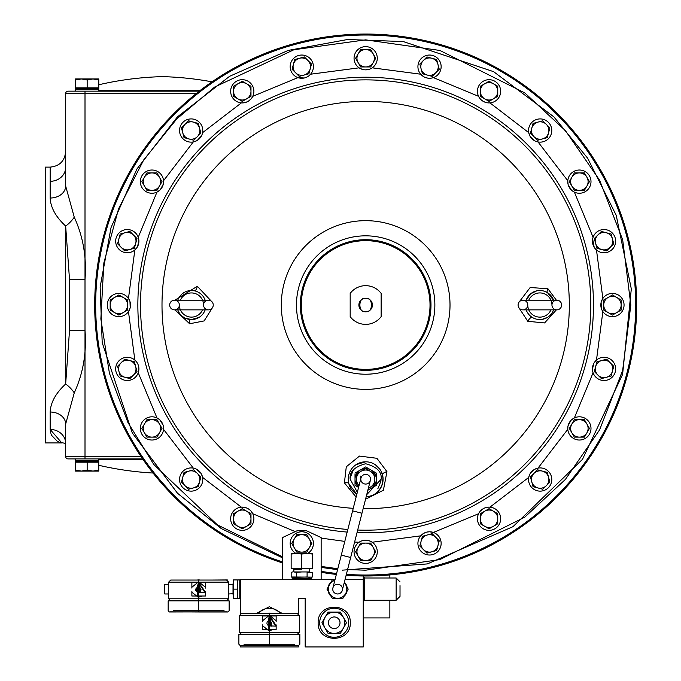 <?xml version="1.0" encoding="UTF-8"?>
<svg xmlns="http://www.w3.org/2000/svg" width="681" height="681" viewBox="0 0 681 681"><rect width="100%" height="100%" fill="white"/><g stroke="black" fill="none" stroke-linecap="round" stroke-linejoin="round"><path stroke-width="1.02" d="M95.578 461.42L98.771 460.833L75.548 460.833L78.741 461.42L75.548 460.833L75.548 459.045A9.679 9.679 0 0 0 73.863 458.9M95.578 88.632L98.771 89.22L75.548 89.22L75.548 90.999A9.679 9.679 0 0 1 73.863 91.152M98.771 465.285A319.363 319.363 0 0 0 153.055 473.031M98.771 84.767A319.363 319.363 0 0 1 162.427 76.63A319.363 319.363 0 0 1 211.995 81.831M282.436 561.885A270.008 270.008 180 0 1 365.663 35.02A270.008 270.008 180 0 1 635.671 305.028A270.008 270.008 180 0 1 346.365 574.347M295.231 531.623L252.745 513.729L250.948 511.022M249.774 509.882L248.463 508.92M247.016 508.145L245.492 507.592M243.9 507.243L241.38 507.166L202.58 477.39L201.44 474.121M200.997 473.355L196.588 469.26M195.796 468.877L193.327 468.119M193.293 468.111L163.525 429.311L163.27 425.855M163.04 425.004L159.839 419.905M159.175 419.326L156.988 417.955L138.243 372.754L138.89 369.349M134.847 360.079L128.462 311.592L129.969 308.467M130.199 307.625L129.977 301.598M129.688 300.772L128.462 298.465L134.847 249.97L137.111 247.348M137.553 246.59L138.898 240.716M138.83 239.84L138.243 237.294L156.962 192.11L159.831 190.161M160.444 189.539L163.27 184.219M163.525 180.746L193.293 141.937L196.571 140.805M197.328 140.363L201.431 135.945M202.58 132.659L241.38 102.882L244.692 102.669M245.483 102.465L247.748 101.546M248.463 101.128L250.94 99.034M252.745 96.327L297.929 77.608L304.279 78M305.488 77.66L307.744 76.621M308.782 75.923L310.604 74.212L359.1 67.828L362.224 69.334M368.259 540.484L362.232 540.714M361.407 541.003L359.125 542.212M174.949 300.185L197.311 286.284L212.429 302.347M518.896 302.347L530.176 287.501L547.933 288.761L556.377 300.185M296.465 305.028A69.198 69.198 0 0 0 365.663 374.218A69.198 69.198 0 0 0 434.861 305.028A69.198 69.198 0 0 0 365.663 235.83A69.198 69.198 0 0 0 296.465 305.028M318.146 622.757C317.261 602.038 351.166 602.038 350.272 622.757C351.166 643.468 317.261 643.477 318.146 622.757M256.201 613.555L269.37 606.694L282.538 613.555M400.019 585.626L400.019 596.386L400.019 585.626M348.468 476.453L348.238 479.228A17.417 17.417 180 0 1 365.663 461.803A17.417 17.417 180 0 1 383.08 479.228A17.417 17.417 180 0 1 366.208 496.636L366.727 496.611M527.766 305.028A4.835 4.835 0 0 1 522.923 309.864A4.835 4.835 0 0 1 518.088 305.028A4.835 4.835 0 0 1 522.923 300.185A4.835 4.835 0 0 1 527.766 305.028A12.096 12.096 0 0 0 528.728 309.761M551.959 305.028A4.835 4.835 0 0 0 556.794 309.864A4.835 4.835 0 0 0 561.638 305.028A4.835 4.835 0 0 0 556.794 300.185A4.835 4.835 0 0 0 551.959 305.028A12.096 12.096 0 0 0 550.989 300.287M179.367 305.028A4.835 4.835 0 0 1 174.523 309.864A4.835 4.835 0 0 1 169.688 305.028A4.835 4.835 0 0 1 174.523 300.185A4.835 4.835 0 0 1 179.367 305.028A12.096 12.096 0 0 0 180.337 309.761M203.559 305.028A4.835 4.835 0 0 0 208.403 309.864A4.835 4.835 0 0 0 213.238 305.028A4.835 4.835 0 0 0 208.403 300.185A4.835 4.835 0 0 0 203.559 305.028A12.096 12.096 0 0 0 202.597 300.287M365.663 311.804A6.776 6.776 0 0 1 358.887 305.028A6.776 6.776 0 0 1 365.663 298.252A6.776 6.776 0 0 1 372.439 305.028A6.776 6.776 0 0 1 365.663 311.804M65.657 424.033L65.657 456.483L85.006 456.483L85.006 330.379C86.725 352.681 83.142 373.52 74.255 392.869L65.657 424.033A15.484 12.011 -0 0 0 50.173 412.022C50.632 402.471 55.791 393.133 65.657 384.007L69.522 330.379L69.522 279.67L85.006 279.67L85.006 330.379L69.522 330.379L69.522 279.67L65.657 226.049C55.765 216.873 50.607 207.535 50.173 198.026L50.173 167.117L45.329 167.117L45.329 442.931L61.809 442.931L50.173 429.447L50.573 432.597M98.771 460.833L98.771 458.9M75.548 460.833L75.548 458.9M75.548 89.22L78.741 88.632L75.548 89.22L75.548 91.152M98.771 89.22L98.771 91.152M75.548 461.42L98.771 461.42L98.771 462.195L75.548 462.195L75.548 461.42L75.548 471.099L81.354 471.099L75.548 470.06L75.548 471.099M75.548 88.632L75.548 87.858L75.548 88.632L98.771 88.632L98.771 87.858L75.548 87.858L75.548 79.992L81.354 78.953L87.159 79.992L92.965 78.953L98.771 79.992L98.771 87.858M348.331 481.024L348.28 480.318M383.08 479.586L383.02 480.726M382.935 481.484L381.505 486.464M381.019 487.451L380.568 488.243M374.925 493.98L374.201 494.406M282.436 562.906A270.978 270.978 0 0 1 365.663 34.05A270.978 270.978 0 0 1 636.641 305.028A270.978 270.978 0 0 1 346.127 575.3M540.161 467.915A11.611 11.611 180 0 1 551.78 479.526A11.611 11.611 180 0 1 540.161 491.137A11.611 11.611 180 0 1 528.55 479.526A11.611 11.611 180 0 1 540.161 467.915M579.378 416.806A11.611 11.611 180 0 1 590.997 428.417A11.611 11.611 180 0 1 579.378 440.028A11.611 11.611 180 0 1 567.767 428.417A11.611 11.611 180 0 1 579.378 416.806M604.038 357.287A11.611 11.611 180 0 1 615.65 368.898A11.611 11.611 180 0 1 604.038 380.509A11.611 11.611 180 0 1 592.419 368.898A11.611 11.611 180 0 1 604.038 357.287M612.44 293.409A11.611 11.611 180 0 1 624.06 305.028A11.611 11.611 180 0 1 612.44 316.639A11.611 11.611 180 0 1 600.829 305.028A11.611 11.611 180 0 1 612.44 293.409M604.038 229.54A11.611 11.611 180 0 1 615.65 241.151A11.611 11.611 180 0 1 604.038 252.77A11.611 11.611 180 0 1 592.419 241.151A11.611 11.611 180 0 1 604.038 229.54M579.378 170.02A11.611 11.611 180 0 1 590.997 181.631A11.611 11.611 180 0 1 579.378 193.251A11.611 11.611 180 0 1 567.767 181.631A11.611 11.611 180 0 1 579.378 170.02M540.161 118.911A11.611 11.611 180 0 1 551.78 130.522A11.611 11.611 180 0 1 540.161 142.142A11.611 11.611 180 0 1 528.55 130.522A11.611 11.611 180 0 1 540.161 118.911M487.426 102.805L489.052 102.916A11.611 11.611 180 0 1 477.441 91.305A11.611 11.611 180 0 1 489.052 79.694A11.611 11.611 180 0 1 500.663 91.305A11.611 11.611 180 0 1 489.052 102.916L489.945 102.882L528.745 132.659L529.886 135.936M429.532 55.042A11.611 11.611 180 0 1 441.143 66.653A11.611 11.611 180 0 1 429.532 78.264A11.611 11.611 180 0 1 417.921 66.653A11.611 11.611 180 0 1 429.532 55.042M365.663 69.854A11.611 11.611 180 0 1 354.052 58.243A11.611 11.611 180 0 1 365.663 46.631A11.611 11.611 180 0 1 377.274 58.243A11.611 11.611 180 0 1 365.663 69.854L369.085 69.343M301.794 55.042A11.611 11.611 180 0 1 313.405 66.653A11.611 11.611 180 0 1 301.794 78.264A11.611 11.611 180 0 1 290.174 66.653A11.611 11.611 180 0 1 301.794 55.042M242.274 79.694A11.611 11.611 180 0 1 253.885 91.305A11.611 11.611 180 0 1 242.274 102.916A11.611 11.611 180 0 1 230.655 91.305A11.611 11.611 180 0 1 242.274 79.694M191.165 118.911A11.611 11.611 180 0 1 202.776 130.522A11.611 11.611 180 0 1 191.165 142.142A11.611 11.611 180 0 1 179.546 130.522A11.611 11.611 180 0 1 191.165 118.911M151.94 170.02A11.611 11.611 180 0 1 163.559 181.631A11.611 11.611 180 0 1 151.94 193.251A11.611 11.611 180 0 1 140.329 181.631A11.611 11.611 180 0 1 151.94 170.02M127.287 229.54A11.611 11.611 180 0 1 138.898 241.151A11.611 11.611 180 0 1 127.287 252.77A11.611 11.611 180 0 1 115.676 241.151A11.611 11.611 180 0 1 127.287 229.54M118.877 293.409A11.611 11.611 180 0 1 130.497 305.028A11.611 11.611 180 0 1 118.877 316.639A11.611 11.611 180 0 1 107.266 305.028A11.611 11.611 180 0 1 118.877 293.409M127.287 357.287A11.611 11.611 180 0 1 138.898 368.898A11.611 11.611 180 0 1 127.287 380.509A11.611 11.611 180 0 1 115.676 368.898A11.611 11.611 180 0 1 127.287 357.287M151.94 416.806A11.611 11.611 180 0 1 163.559 428.417A11.611 11.611 180 0 1 151.94 440.028A11.611 11.611 180 0 1 140.329 428.417A11.611 11.611 180 0 1 151.94 416.806M191.165 467.915A11.611 11.611 180 0 1 202.776 479.526A11.611 11.611 180 0 1 191.165 491.137A11.611 11.611 180 0 1 179.546 479.526A11.611 11.611 180 0 1 191.165 467.915M242.274 507.132A11.611 11.611 180 0 1 253.885 518.743A11.611 11.611 180 0 1 242.274 530.354A11.611 11.611 180 0 1 230.655 518.743A11.611 11.611 180 0 1 242.274 507.132M365.663 540.195A11.611 11.611 180 0 1 377.274 551.806A11.611 11.611 180 0 1 365.663 563.417A11.611 11.611 180 0 1 354.052 551.806A11.611 11.611 180 0 1 365.663 540.195M422.535 534.125L420.713 535.845L372.226 542.229L369.102 540.714M479.39 512.308L478.581 513.729L433.388 532.448L429.532 531.784A11.611 11.611 180 0 1 441.143 543.395A11.611 11.611 180 0 1 429.532 555.015A11.611 11.611 180 0 1 417.921 543.395A11.611 11.611 180 0 1 429.532 531.784L427.047 532.057M529.512 474.895L528.745 477.39L489.945 507.166L489.052 507.132A11.611 11.611 180 0 1 500.663 518.743A11.611 11.611 180 0 1 489.052 530.354A11.611 11.611 180 0 1 477.441 518.743A11.611 11.611 180 0 1 489.052 507.132L487.434 507.243M360.819 478.615L360.819 476.019M296.167 553.559A11.611 11.611 0 0 1 301.794 531.784A11.611 11.611 0 0 1 307.412 553.559M363.245 579.446L362.275 579.693M364.693 577.999L396.146 577.999L396.146 600.259L364.693 600.259L364.693 577.999L363.245 576.543L363.245 646.95L305.182 646.95L305.182 598.565L298.406 598.565L298.406 613.879M364.693 600.259L363.245 601.706M311.464 579.693L311.464 578.722L292.115 578.722L292.115 579.693M239.789 597.22L240.333 597.22M239.789 581.038L240.333 581.038M344.356 582.204A9.679 9.679 0 0 1 347.072 587.15M347.072 591.108A9.679 9.679 0 0 1 344.05 596.343M340.619 598.318A9.679 9.679 0 0 1 334.575 598.318M534.006 473.372A8.708 8.708 180 0 1 542.417 471.116L537.556 469.813L530.448 476.921L533.053 486.643L542.766 489.239L549.873 482.131L547.277 472.418L542.417 471.116A8.708 8.708 180 0 1 546.324 485.689A8.708 8.708 -179.9 0 1 531.75 481.782A8.708 8.708 -179.9 0 1 534.006 473.372M540.339 290.515L539.863 290.506A14.514 14.514 180 0 1 553.551 300.185L547.507 292.685L544.153 291.162M543.872 291.076L542.468 290.744M542.255 290.71L540.578 290.523M553.551 309.864A14.514 14.514 180 0 1 526.175 309.864M540.135 319.542L541.514 319.449M541.957 319.389L547.558 317.329M548.69 316.554L549.55 315.839M197.311 286.284A4.835 1.975 -78.4 0 1 194.374 290.804L191.463 290.506A14.514 14.514 180 0 1 205.151 300.185L205.058 299.946M205.151 309.864A14.514 14.514 180 0 1 191.463 319.542L198.98 317.448M382.203 484.693L383.037 477.968L381.581 472.154M380.032 469.379L375.427 464.8M378.976 490.456L381.956 485.391M601.783 360.487A8.708 8.708 180 0 1 610.193 362.735L606.635 359.185L596.922 361.79L594.317 371.503L601.434 378.61L611.146 376.006L613.751 366.293L610.193 362.735A8.708 8.708 180 0 1 606.286 377.308A8.708 8.708 180 0 1 595.62 366.642A8.708 8.708 180 0 1 601.783 360.487M608.09 297.486A8.708 8.708 -179.8 0 1 616.799 297.486L612.44 294.967L603.732 299.998L603.732 310.051L612.44 315.082L621.157 310.051L621.157 299.998L616.799 297.486A8.708 8.708 -179.8 0 1 616.799 312.57A8.708 8.708 -179.8 0 1 603.732 305.028A8.708 8.708 -179.8 0 1 608.09 297.486M597.875 234.996A8.708 8.708 -179.8 0 1 606.286 232.74L601.434 231.438L594.317 238.554L596.922 248.267L606.635 250.872L613.751 243.755L611.146 234.043L606.286 232.74A8.708 8.708 -179.8 0 1 610.193 247.314A8.708 8.708 -179.8 0 1 595.62 243.406A8.708 8.708 -179.8 0 1 597.875 234.996M537.905 122.112A8.708 8.708 179.9 0 1 546.324 124.368L542.766 120.809L533.053 123.414L530.448 133.127L537.556 140.243L547.277 137.639L549.873 127.926L546.324 124.368A8.708 8.708 179.9 0 1 542.417 138.941A8.708 8.708 179.9 0 1 531.75 128.275A8.708 8.708 179.9 0 1 537.905 122.112M484.702 83.763A8.708 8.708 180 0 1 493.41 83.763L489.052 81.252L480.343 86.274L480.343 96.336L489.052 101.367L497.76 96.336L497.76 86.274L493.41 83.763A8.708 8.708 180 0 1 493.41 98.847A8.708 8.708 180 0 1 480.343 91.305A8.708 8.708 180 0 1 484.702 83.763M423.378 60.498A8.708 8.708 180 0 1 431.788 58.243L426.927 56.94L419.819 64.048L422.424 73.761L432.137 76.366L439.245 69.258L436.649 59.545L431.788 58.243A8.708 8.708 180 0 1 435.695 72.816A8.708 8.708 180 0 1 421.122 68.909A8.708 8.708 180 0 1 423.378 60.498M299.538 58.243A8.708 8.708 179.9 0 1 307.948 60.498L304.39 56.94L294.677 59.545L292.072 69.258L299.189 76.366L308.902 73.761L311.506 64.048L307.948 60.498A8.708 8.708 179.9 0 1 304.041 75.063A8.708 8.708 179.9 0 1 293.375 64.397A8.708 8.708 180 0 1 299.538 58.243M237.916 83.763A8.708 8.708 180 0 1 246.624 83.763L242.274 81.252L233.557 86.274L233.557 96.336L242.274 101.367L250.983 96.336L250.983 86.274L246.624 83.763A8.708 8.708 180 0 1 246.624 98.847A8.708 8.708 180 0 1 233.557 91.305A8.708 8.708 180 0 1 237.916 83.763M185.002 124.368A8.708 8.708 -179.9 0 1 193.413 122.112L188.56 120.809L181.444 127.926L184.049 137.639L193.762 140.243L200.878 133.127L198.273 123.414L193.413 122.112A8.708 8.708 -179.9 0 1 199.576 128.275A8.708 8.708 180 0 1 197.32 136.685A8.708 8.708 -179.9 0 1 182.746 132.778A8.708 8.708 -179.9 0 1 185.002 124.368M125.032 232.74A8.708 8.708 180 0 1 133.45 234.996L129.892 231.438L120.179 234.043L117.575 243.755L124.683 250.872L134.404 248.267L137 238.554L133.45 234.996A8.708 8.708 180 0 1 129.543 249.569A8.708 8.708 180 0 1 118.877 238.903A8.708 8.708 180 0 1 125.032 232.74M114.527 297.486A8.708 8.708 -179.9 0 1 123.235 297.486L118.877 294.967L110.169 299.998L110.169 310.051L118.877 315.082L127.594 310.051L127.594 299.998L123.235 297.486A8.708 8.708 -179.9 0 1 123.235 312.57A8.708 8.708 -179.9 0 1 114.527 312.57A8.708 8.708 180 0 1 110.169 305.028A8.708 8.708 -179.9 0 1 114.527 297.486M121.133 362.735A8.708 8.708 -179.9 0 1 129.543 360.487L124.683 359.185L117.575 366.293L120.179 376.006L129.892 378.61L137 371.503L134.404 361.79L129.543 360.487A8.708 8.708 -179.8 0 1 133.45 375.052A8.708 8.708 -179.8 0 1 118.877 371.154A8.708 8.708 -179.9 0 1 121.133 362.735M188.909 471.116A8.708 8.708 179.9 0 1 197.32 473.372L193.762 469.813L184.049 472.418L181.444 482.131L188.56 489.239L198.273 486.643L200.878 476.921L197.32 473.372A8.708 8.708 179.9 0 1 193.413 487.937A8.708 8.708 179.9 0 1 182.746 477.27A8.708 8.708 179.9 0 1 188.909 471.116M237.916 511.201A8.708 8.708 180 0 1 246.624 511.201L242.274 508.69L233.557 513.712L233.557 523.774L242.274 528.805L250.983 523.774L250.983 513.712L246.624 511.201A8.708 8.708 180 0 1 246.624 526.285A8.708 8.708 180 0 1 233.557 518.743A8.708 8.708 180 0 1 237.916 511.201M311.881 577.113L291.17 576.986L291.17 572.329L292.6 571.946M237.754 579.931L237.754 598.318L239.789 598.318L239.789 579.931L237.754 579.931L237.754 598.318M427.276 534.985A8.708 8.708 -179.9 0 1 435.695 537.241L432.137 533.683L422.424 536.288L419.819 546L426.927 553.117L436.649 550.512L439.245 540.799L435.695 537.241A8.708 8.708 -179.9 0 1 431.788 551.814A8.708 8.708 -179.9 0 1 421.122 541.148A8.708 8.708 -179.9 0 1 427.276 534.985M484.702 511.201A8.708 8.708 -179.9 0 1 493.41 511.201L489.052 508.69L480.343 513.712L480.343 523.774L489.052 528.805L497.76 523.774L497.76 513.712L493.41 511.201A8.708 8.708 -179.9 0 1 493.41 526.285A8.708 8.708 -179.9 0 1 480.343 518.743A8.708 8.708 -179.9 0 1 484.702 511.201M348.723 622.757A14.514 14.514 0 0 1 334.209 637.271A14.514 14.514 0 0 1 319.695 622.757A14.514 14.514 0 0 1 334.209 608.235A14.514 14.514 0 0 1 348.723 622.757M365.663 239.703A65.325 65.325 0 0 1 430.988 305.028A65.325 65.325 0 0 1 365.663 370.353A65.325 65.325 0 0 1 300.338 305.028A65.325 65.325 0 0 1 365.663 239.703M528.771 300.185A12.096 12.096 0 0 1 550.946 300.185M550.946 309.864A12.096 12.096 0 0 1 528.771 309.864M180.38 300.185A12.096 12.096 0 0 1 202.546 300.185M202.546 309.864A12.096 12.096 0 0 1 180.38 309.864M430.017 305.028A64.354 64.354 0 0 1 365.663 369.383A64.354 64.354 0 0 1 301.308 305.028A64.354 64.354 0 0 1 365.663 240.665A64.354 64.354 0 0 1 430.017 305.028M266.518 613.555A9.628 9.628 0 0 1 272.221 613.555M307.097 572.329L312.409 572.329L307.097 572.329L307.097 576.986L293.826 577.369M365.663 324.377A19.357 19.357 0 0 1 350.179 316.639L350.179 293.409A19.357 19.357 0 0 1 381.147 293.409L381.147 316.639A19.357 19.357 0 0 1 365.663 324.377M301.794 569.29L293.86 569.29L301.794 569.29M293.136 568.558L293.86 569.29L293.86 571.946L309.719 571.946L309.719 569.29L310.442 568.558M228.654 593.968L233.013 593.721L233.396 598.318L237.371 598.318M237.371 579.931L233.396 579.931L233.013 584.528L228.654 584.289M301.794 554.002L307.114 553.559L312.434 554.002L312.434 568.558L291.145 568.558L291.145 554.002L296.465 553.559L301.794 554.002L301.794 568.116L296.465 568.558L291.145 568.116M337.597 593.968A4.835 4.835 0 0 0 342.288 590.325A4.835 4.835 0 0 1 336.397 593.815A4.835 4.835 0 0 1 337.597 584.289A4.835 4.835 0 0 0 332.907 587.924A4.835 4.835 0 0 1 338.797 584.434A4.835 4.835 0 0 1 337.597 593.968M343.428 617.437A10.649 10.649 0 0 1 343.428 628.078L346.501 622.757L340.355 612.108L328.063 612.108L321.917 622.757L328.063 633.398L340.355 633.398L343.428 628.078A10.649 10.649 0 0 1 324.99 628.078A10.649 10.649 0 0 1 334.209 612.108A10.649 10.649 0 0 1 343.428 617.437M352.596 510.844L341.292 555.109L350.664 557.501L361.969 513.244L352.596 510.844L360.973 478.028A4.835 4.835 0 0 0 365.663 484.063A4.835 4.835 0 0 0 366.863 474.538A4.835 4.835 0 0 0 360.973 478.028A4.835 4.835 0 0 1 366.863 474.538M340.015 622.757A5.806 5.806 0 0 0 334.209 616.952A5.806 5.806 0 0 0 328.404 622.757A5.806 5.806 0 0 0 334.209 628.563A5.806 5.806 0 0 0 340.015 622.757M368.336 488.294L374.856 484.531L374.856 473.916L365.663 468.605L361.066 471.261A9.194 9.194 0 0 1 374.856 479.228A9.194 9.194 0 0 1 368.412 487.996M168.658 584.289L164.785 584.289L164.785 593.968L168.658 593.968M233.013 584.238L228.654 584.247M65.657 93.569L65.657 186.015L74.255 217.179C83.142 236.537 86.725 257.367 85.006 279.67L85.006 93.569L65.657 93.569A2.418 2.418 0 0 1 68.074 91.152L85.006 91.152L85.006 93.569L196.213 93.569M59.758 442.318L65.657 443.416L65.657 456.483A2.418 2.418 0 0 0 68.074 458.9L142.618 458.9M74.255 217.179A15.484 6.733 133.7 0 1 65.657 226.049L65.657 384.007A15.484 6.733 -133.7 0 1 74.255 392.869M50.173 198.026A15.484 12.011 180 0 0 65.657 186.015M199.278 91.152L85.006 91.152M65.657 443.416A15.484 13.969 -0 0 0 50.173 429.447L50.173 412.022M50.905 433.686L51.645 435.38M51.662 435.414L57.042 441.016M57.715 441.399L59.111 442.063M50.173 181.299A15.484 13.892 -0 0 0 65.657 167.407M98.771 470.06L92.965 471.099L98.771 471.099L98.771 462.195M87.159 470.06L81.354 471.099L92.965 471.099L87.159 470.06L87.159 462.195M87.159 87.858L87.159 79.992L92.965 78.953L75.548 78.953L75.548 79.992M98.771 79.992L98.771 78.953L92.965 78.953M92.965 471.099L98.771 471.099M382.56 475.006L383.062 478.437M348.246 478.905L348.331 477.475M348.561 475.917L348.681 475.355M349.591 472.495L349.932 471.746M350.187 471.235L350.902 469.975M356.41 464.468L360.743 462.518M381.266 471.482L382.45 474.572M336.363 574.415A270.978 270.978 0 0 1 321.143 572.321M336.601 573.462A270.008 270.008 180 0 1 321.143 571.342M567.894 426.698L567.801 429.311L538.024 468.111L534.755 469.252M533.998 469.686L529.895 474.104M372.226 67.828L420.713 74.212L423.573 76.621M424.68 77.2L425.846 77.668M427.055 78L429.532 78.264M433.388 77.608L478.581 96.327L480.377 99.026M481.552 100.167L482.863 101.137M483.57 101.546L485.825 102.465M530.32 136.694L534.738 140.797M538.024 141.937L567.801 180.746L568.056 184.202M568.277 185.045L571.487 190.152M574.364 192.11L593.083 237.294L592.623 238.98L594.207 247.339M596.479 249.97L602.864 298.465L601.349 301.581M601.127 302.432L601.349 308.45M602.864 311.592L596.479 360.079L594.215 362.701M593.772 363.458L592.427 369.34M593.083 372.754L574.364 417.947L571.495 419.888M570.874 420.509L568.056 425.838M485.842 507.583L484.31 508.145M482.863 508.92L480.386 511.014M425.838 532.389L423.582 533.427M282.436 579.693L282.436 537.59L296.95 530.814L306.629 530.814L321.143 537.59L321.143 579.693M335.009 579.693L240.333 579.693L240.333 613.879M240.333 645.494L240.333 646.95L298.406 646.95L298.406 645.494M345.003 579.693L363.245 579.693M556.377 309.864L544.604 322.93L527.809 321.313L518.896 307.71M212.429 307.71L204.138 320.913L189.624 323.764L174.949 309.864M356.112 497.053L344.399 482.863L346.288 466.774L359.483 456.083L376.908 458.296L386.944 471.644L383.403 490.235L365.544 499.233M331.145 596.343A9.679 9.679 0 0 1 328.123 591.108M328.123 587.15A9.679 9.679 0 0 1 331.145 581.914M530.38 294.03L526.175 300.185A14.514 14.514 180 0 1 539.863 290.506L538.739 290.549M538.322 290.591L537.122 290.77M536.688 290.864L530.593 293.851M177.775 300.185A14.514 14.514 180 0 1 191.463 290.506L191.352 290.506M190.944 290.515L188.382 290.838M188.041 290.915L185.249 291.902M184.968 292.047L182.814 293.366M180.482 295.537L180.048 296.056M185.283 318.163L191.463 319.542A14.514 14.514 180 0 1 177.775 309.864L177.869 310.102M365.663 461.803L356.137 464.638M350.392 470.835L349.293 473.269M349.123 473.763L348.502 476.215M348.238 479.228L348.825 483.697L356.835 494.244A17.417 17.417 180 0 1 348.246 479.228M571.836 424.059L569.325 428.417L574.355 437.125L584.409 437.125L589.44 428.417L584.409 419.709L574.355 419.709L571.836 424.059A8.708 8.708 180 0 1 586.928 424.059A8.708 8.708 180 0 1 579.378 437.125A8.708 8.708 180 0 1 571.836 424.059M571.836 185.99L574.355 190.348L584.409 190.348L589.44 181.631L584.409 172.923L574.355 172.923L569.325 181.631L571.836 185.99A8.708 8.708 -179.9 0 1 579.378 172.923A8.708 8.708 -179.9 0 1 586.928 185.99A8.708 8.708 -179.9 0 1 571.836 185.99M365.663 66.951L370.694 66.951L375.716 58.243L370.694 49.534L360.632 49.534L355.601 58.243L360.632 66.951L365.663 66.951A8.708 8.708 180 0 1 358.121 53.893A8.708 8.708 180 0 1 373.205 53.893A8.708 8.708 179.9 0 1 365.663 66.951M159.49 185.99L162.001 181.631L156.97 172.923L146.917 172.923L141.886 181.631L146.917 190.348L156.97 190.348L159.49 185.99A8.708 8.708 180 0 1 144.398 185.99A8.708 8.708 180 0 1 151.94 172.923A8.708 8.708 180 0 1 159.49 185.99M159.49 424.059L156.97 419.709L146.917 419.709L141.886 428.417L146.917 437.125L156.97 437.125L162.001 428.417L159.49 424.059A8.708 8.708 180 0 1 151.94 437.125A8.708 8.708 180 0 1 144.398 424.059A8.708 8.708 180 0 1 159.49 424.059M365.663 543.097L360.632 543.097L355.601 551.806L360.632 560.514L370.694 560.514L375.716 551.806L370.694 543.097L365.663 543.097A8.708 8.708 -179.9 0 1 373.205 547.456A8.708 8.708 180 0 1 365.663 560.514A8.708 8.708 180 0 1 358.121 556.164A8.708 8.708 -179.9 0 1 365.663 543.097M258.142 613.555A14.514 14.514 0 0 1 280.598 613.555M309.753 577.369L307.097 576.986M301.794 534.687L296.763 534.687L291.732 543.395L296.763 552.112L306.816 552.112L311.847 543.395L306.816 534.687L301.794 534.687A8.708 8.708 0 0 1 309.336 547.754A8.708 8.708 0 0 1 294.243 547.754A8.708 8.708 0 0 1 301.794 534.687M310.987 578.722L310.987 577.369L312.409 576.986L312.409 572.329M296.482 572.329L293.826 571.946L301.794 571.946L296.482 572.329L296.482 576.986M233.396 579.931L233.396 589.125L237.371 589.125M233.396 589.125L233.396 598.318M233.013 584.528L233.013 593.721M355.014 473.84L355.014 485.374L358.572 487.426L355.014 485.374L355.014 484.608M355.014 473.082L360.343 470.009L355.014 473.082M364.999 467.311L360.343 470.009A10.649 10.649 0 0 1 370.983 470.009L365.663 466.936M375.648 472.699L376.304 473.84M376.304 484.608L376.304 473.082L370.983 470.009A10.649 10.649 0 0 1 370.983 488.447L376.304 485.374M312.434 568.116L307.114 568.558L301.794 568.116M227.309 579.931L213.051 580.042M312.434 554.002L312.434 553.559L291.145 553.559L291.145 554.002M334.95 579.931L332.294 579.931L326.982 589.125L332.294 598.318L342.909 598.318L348.212 589.125L344.314 582.374M344.22 582.749A9.194 9.194 0 0 1 337.597 598.318A9.194 9.194 0 0 1 334.848 580.357M389.855 600.259L389.855 617.914L363.245 617.914M389.855 574.917L389.855 577.999M367.842 490.26L370.983 488.447A10.649 10.649 0 0 1 368.004 489.605M358.632 487.213A10.649 10.649 0 0 1 360.343 470.009M170.957 580.042L185.59 580.042M359.04 485.604A9.194 9.194 0 0 1 361.066 471.261L356.469 473.916L356.469 484.531L358.947 485.962M193.285 580.042L204.028 580.042M197.218 580.042A9.194 9.194 0 0 1 200.095 580.042M262.594 621.608L262.594 615.982L269.242 615.982M198.111 580.042A9.1 9.1 0 0 1 199.201 580.042M270.297 630.436L272.996 629.525L269.37 630.495L269.37 615.982L276.145 615.982L276.145 621.608M262.594 624.869L262.594 629.525L266.373 629.525M276.145 624.869L276.145 629.525L269.37 629.525L269.37 626.137L270.085 626.137L269.37 625.89L276.145 626.137M243.968 644.235L269.37 644.235L269.37 634.369L297.291 634.369L241.449 634.369L299.853 634.369L238.886 634.369L269.37 634.369L269.37 632.283L299.368 632.283L269.37 632.283L269.37 630.495L269.37 632.283L239.371 632.283L269.37 632.283L269.37 643.46M272.366 629.525L269.37 630.206L269.37 615.641L276.205 625.677M269.37 613.555L297.291 613.555L241.449 613.555L269.37 613.555L269.37 615.641L299.368 615.641L239.371 615.641L269.37 615.641L269.37 613.555M269.37 616.271L275.703 626.137M191.88 588.095L191.88 582.468L205.432 582.468L205.432 588.095M205.432 591.355L205.432 596.011L198.656 596.011L198.656 592.623L199.371 592.623L198.656 592.376L205.432 592.623M191.88 591.355L191.88 596.011L195.66 596.011M270.459 625.865L270.459 620.331M268.28 620.331L268.28 626.137M269.37 620.817C272.494 622.425 272.494 624.043 269.37 625.652A2.418 2.418 0 0 1 266.952 623.234A2.418 2.418 0 0 1 269.37 620.817L269.37 617.914L269.37 618.884L268.28 618.884L270.459 618.884L269.37 618.884L269.37 620.195L270.459 620.604L268.28 620.604L269.191 620.204M269.37 626.273L268.28 625.865L269.37 625.652M199.584 596.922L202.274 596.011L198.656 596.982L198.656 600.855L226.577 600.855L170.735 600.855L229.139 600.855L168.173 600.855L198.656 600.855L198.656 598.769L228.654 598.769L198.656 598.769L198.656 582.468L205.492 592.164M198.656 580.042L226.577 580.042L170.735 580.042L198.656 580.042L198.656 582.127L228.654 582.127L168.658 582.127L198.656 582.127L198.656 580.042M269.37 629.525L268.28 629.525L269.37 629.525L269.37 626.137M201.653 596.011L198.656 596.692L198.656 582.757L204.99 592.623M199.746 592.351L199.746 586.818M198.656 586.622C194.655 588.69 194.655 590.759 198.656 592.819M198.656 586.682L199.746 587.09L197.567 587.09L198.656 586.682L198.656 585.371L199.746 585.371L197.567 585.371L198.656 585.371L198.656 587.303C201.78 588.92 201.78 590.529 198.656 592.138C195.532 590.529 195.532 588.92 198.656 587.303M198.656 592.759L197.567 592.351L198.656 592.138M198.656 596.011L197.567 596.011L198.656 596.011L198.656 592.623M198.656 584.4L198.656 585.371L198.656 584.4M142.908 459.334L98.771 459.334M98.771 90.718L199.831 90.718M377.81 488.822L381.071 480.786M342.441 570.15L427.293 563.928L512.963 526.685L582.459 459.386L622.587 374.448L631.313 288.931L616.22 215.307L587.652 158.222L553.849 116.843L493.631 71.675L403.297 41.567L347.616 39.498L288.174 50.42L229.591 76.306L177.477 116.843L136.941 168.956L111.054 227.539L100.141 286.982L102.201 342.662L132.31 432.997L177.477 493.214L221.265 528.584L282.436 557.816M321.143 567.409L337.572 569.674M282.436 556.794L217.392 524.872L153.88 464.595L127.917 422.458L109.411 373.205L100.856 318.955L103.861 262.875L118.613 208.692L143.759 159.865L176.788 118.903L214.66 87.049L293.886 49.756L365.663 39.856L439.909 50.462L524.762 92.888L565.443 130.667L599.638 180.244L622.672 239.755L630.827 305.028L622.672 370.302L599.638 429.813L565.443 479.381L524.762 517.16L439.909 559.586L365.663 570.193L347.582 569.58M359.1 542.229L354.614 542.059M344.79 541.395L321.143 538.101M357.014 532.661A227.803 227.803 0 0 0 593.466 305.028A227.803 227.803 0 0 0 365.663 77.225A227.803 227.803 0 0 0 138.047 295.775A227.803 227.803 0 0 0 347.174 532.074M353.243 508.315A203.662 203.662 180 0 1 162.001 305.028A203.662 203.662 180 0 1 365.663 101.358A203.662 203.662 180 0 1 569.325 305.028A203.662 203.662 180 0 1 363.135 508.673M347.838 529.477A225.156 225.156 180 0 1 140.686 296.107A225.156 225.156 180 0 1 365.663 79.873A225.156 225.156 180 0 1 590.819 305.028A225.156 225.156 180 0 1 357.678 530.039M281.304 305.028A84.35 84.35 180 0 1 365.663 220.67A84.35 84.35 180 0 1 450.013 305.028A84.35 84.35 180 0 1 365.663 389.379A84.35 84.35 180 0 1 281.304 305.028M357.338 492.278L350.179 479.228C349.293 471.907 354.46 466.74 365.663 463.744C376.865 466.74 382.024 471.907 381.147 479.228L366.71 494.67M365.663 311.506C357.968 313.813 357.968 296.235 365.663 298.542C373.358 296.235 373.358 313.813 365.663 311.506M337.597 584.289A4.835 4.835 0 0 1 342.288 590.325L350.664 557.501M85.006 458.9L85.006 456.483L140.967 456.483M353.516 469.626L350.255 477.662M337.81 568.729L321.143 566.43M547.933 288.761A4.835 1.762 -58.2 0 0 547.507 292.685M532.244 317.38A4.835 1.745 -58.4 0 0 527.809 321.313M188.543 319.244A4.835 1.983 -78.4 0 1 189.624 323.764M386.944 471.644A4.835 1.949 -14.7 0 0 382.518 474.81M348.825 483.697A4.835 1.966 -14.9 0 0 344.399 482.863M336.397 593.815A4.835 4.835 0 0 1 332.907 587.924L341.292 555.109M269.37 644.43L269.37 645.341L297.989 645.341L240.751 645.341L269.37 645.494L269.37 644.235L294.771 644.235M271.455 626.137L270.459 619.829M268.28 619.829L268.28 626.639M269.37 645.341L240.751 645.341M198.656 598.769L168.658 598.769L198.656 598.769M173.255 610.721L198.656 610.721L198.656 600.855L198.656 609.946M198.656 610.917L198.656 611.827L227.275 611.827L170.037 611.827L198.656 611.981L198.656 610.721L224.058 610.721M200.742 592.623L199.746 586.315M197.567 586.315L197.567 593.125M198.656 611.827L170.037 611.827M396.146 577.999L400.019 581.863M556.794 300.185L522.923 300.185M208.403 300.185L174.523 300.185M361.969 513.244L370.353 480.42M50.173 167.117C59.57 166.198 64.738 161.039 65.657 151.633M396.146 600.259L400.019 596.386M291.17 576.986L292.6 577.369L292.6 578.722M522.923 309.864L556.794 309.864M174.523 309.864L208.403 309.864M297.291 634.369L299.368 632.283L299.368 615.641L297.291 613.555M241.449 613.555L239.371 615.641L239.371 632.283L241.449 634.369M276.205 620.8L270.297 616.033M262.534 625.677L268.442 630.436M268.442 616.033L262.534 620.8M238.886 634.369L238.886 644.235L240.146 645.494L297.989 645.341M299.853 634.369L299.853 644.235L298.593 645.494L269.37 645.494M226.577 600.855L228.654 598.769L228.654 582.127L226.577 580.042M170.735 580.042L168.658 582.127L168.658 598.769L170.735 600.855M268.28 625.865L268.28 629.525M270.051 617.914L270.459 620.604M268.689 617.914L268.28 620.604M205.492 587.286L199.584 582.519M191.821 592.164L197.728 596.922M197.728 582.519L191.821 587.286M168.173 600.855L168.173 610.721L169.424 611.981L227.275 611.827M229.139 600.855L229.139 610.721L227.88 611.981L198.656 611.981M197.567 592.351L197.567 596.011M199.329 584.4L199.746 587.09M197.975 584.4L197.567 587.09"/></g></svg>
